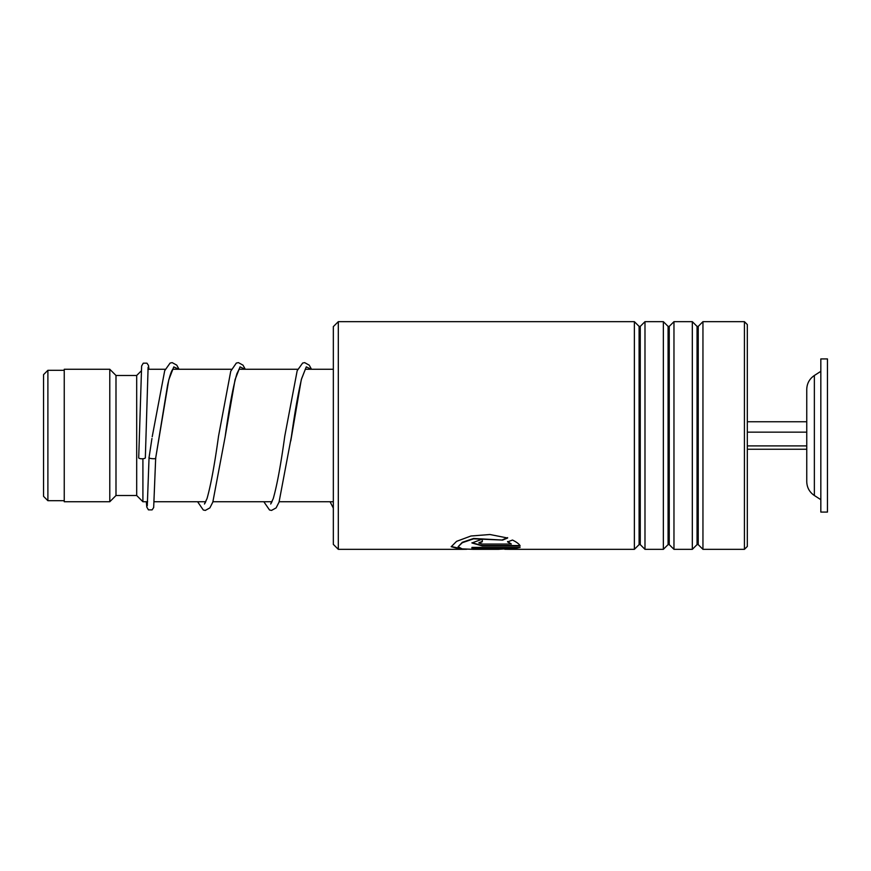 <?xml version="1.0" encoding="UTF-8"?>
<svg xmlns="http://www.w3.org/2000/svg" width="871" height="871" viewBox="0 0 871 871"><rect width="100%" height="100%" fill="white"/><g stroke="black" fill="none" stroke-linecap="round" stroke-linejoin="round"><path stroke-width="1.31" d="M43.55 496.35L43.55 374.65L47.894 370.295L47.894 500.705L43.55 496.35M147.613 501.74L142.909 501.74L142.909 458.745M142.909 501.74L136.693 495.523L136.693 375.477L115.995 375.477L109.79 369.26L64.247 369.26L64.247 501.74L109.79 501.74L109.79 369.26M136.693 495.523L115.995 495.523L115.995 375.477M814.363 495.512L814.363 375.488C809.464 378.841 806.927 383.48 806.753 389.424L806.753 481.576C806.927 487.52 809.464 492.159 814.363 495.512L820.83 499.671M820.83 417.623L820.83 512.083L827.45 512.083L827.45 358.917L820.83 358.917L820.83 417.623M747.318 449.251L806.753 449.251M747.318 445.898L806.753 445.898M747.318 432.158L806.753 432.158L806.753 421.749L747.318 421.749M338.307 549.34L333.332 544.375L333.332 326.625L338.307 321.66L338.307 549.34L461.39 549.34L451.222 546.727L456.567 541.348L470.961 536.003L489.938 534.511L507.619 538.017L502.698 540.064L473.606 538.844L462.316 542.698L458.124 546.727L462.12 548.893L473.312 549.34M744.422 321.66L747.318 324.556L747.318 546.444L744.422 549.34L744.422 321.66L702.951 321.66L702.951 549.34L744.422 549.34M639.096 544.615L640.261 544.615L640.261 326.385L639.096 326.385L639.096 544.615L634.371 549.34L634.371 321.66L338.307 321.66M668.079 544.615L669.244 544.615L669.244 326.385L668.079 326.385L668.079 544.615L663.354 549.34L644.986 549.34L644.986 321.66L640.261 326.385M663.354 549.34L663.354 321.66L644.986 321.66M697.05 544.615L698.226 544.615L698.226 326.385L697.05 326.385L697.05 544.615L692.325 549.34L673.969 549.34L673.969 321.66L669.244 326.385M692.325 549.34L692.325 321.66L673.969 321.66M482.305 544.059L511.375 544.059L507.586 541.893L512.496 540.042C516.851 542.241 519.388 544.201 520.129 545.932L482.305 545.932L471.94 542.971L482.305 539.105L482.305 541.773L478.854 542.971L482.305 544.059M498.125 549.34L511.375 548.469L471.94 548.469L471.94 547.413L520.129 547.413L510.134 549.34L504.734 549.263M466.791 549.263L461.39 549.34M502.698 540.064L473.606 538.463L462.316 542.306L458.124 546.727M511.375 548.469L471.94 548.055M519.78 547.413L509.121 548.926M462.403 548.926L451.232 546.52M507.619 537.647L502.698 539.682M511.375 544.059L507.586 541.512M519.922 545.54L482.305 545.54L471.962 542.764M482.305 541.392L478.898 542.775M149.072 457.427L149.061 457.515C147.885 458.603 156.856 459.333 155.68 458.059L168.789 379.789L173.775 366.898L178.762 369.26M148.114 367.246L145.337 457.787A3.31 1.002 180 0 1 142.006 458.777A3.31 1.002 180 0 1 138.707 457.787A3.31 1.002 180 0 1 138.707 457.776A3.31 1.002 180 0 1 138.707 457.765L141.625 365.994L143.258 363.185L146.949 363.174L148.495 365.493L148.941 369.26M146.317 501.74L146.807 507.107L148.451 509.873L152.098 509.883L153.677 507.521L155.68 458.059M239.198 369.032L236.934 373.626C233.069 386.615 229.149 407.65 225.154 436.752L235.072 379.614L240.037 366.865L244.991 369.26M290.762 440.976L301.312 379.604L306.276 366.865L311.23 369.26M64.247 500.705L47.894 500.705M333.332 501.74L279.188 501.74M272.057 501.74L212.949 501.74M205.817 501.74L154.254 501.74M115.995 495.523L109.79 501.74M136.693 375.477L141.167 371.002M333.332 369.26L305.231 369.26M297.74 369.26L238.992 369.26M231.501 369.26L172.752 369.26M165.261 369.26L147.928 369.26M64.247 370.295L47.894 370.295M814.363 375.488L820.83 371.329M639.096 326.385L634.371 321.66M668.079 326.385L663.354 321.66M697.05 326.385L692.325 321.66M698.226 326.385L702.951 321.66M634.371 549.34L510.134 549.34M498.593 549.34L472.931 549.34M698.226 544.615L702.951 549.34M669.244 544.615L673.969 549.34M640.261 544.615L644.986 549.34M147.286 505.801L149.061 457.504L151.946 438.483M172.97 369.032L172.393 369.794C170.966 372.102 169.377 377.187 167.613 385.036L155.68 458.102M245.284 369.26L242.998 365.156L238.414 362.63L236.324 363.076L230.75 371.198L218.534 436.175C214.636 464.483 210.804 485.289 207.015 498.604L204.456 504.015M205.273 502.839L204.729 501.74M311.513 369.26L309.227 365.156L304.654 362.63L302.651 363.044L297.185 370.676L284.773 436.142C280.876 464.483 277.032 485.31 273.244 498.615L270.696 504.015M271.512 502.839L270.968 501.74M305.438 369.032L301.671 378.504C298.274 392.549 294.844 411.95 291.393 436.719L279.047 502.121L276.118 507.891L271.534 510.417L269.531 510.003L263.837 501.74M152.207 436.763L164.706 370.676L170.085 363.076L172.186 362.63L176.759 365.145L179.045 369.26M197.597 501.74L203.291 510.003L205.306 510.417L209.878 507.891L212.818 502.11L225.154 436.752M330.065 501.74L333.332 508.131"/></g></svg>
